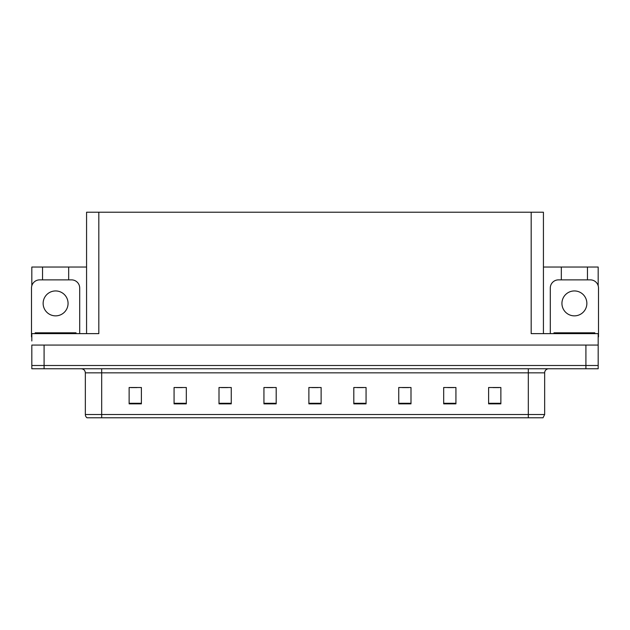 <?xml version="1.0" encoding="UTF-8"?>
<svg xmlns="http://www.w3.org/2000/svg" width="630" height="630" viewBox="0 0 630 630"><rect width="100%" height="100%" fill="white"/><g stroke="black" fill="none" stroke-linecap="round" stroke-linejoin="round"><path stroke-width="0.94" d="M86.57 333.624L86.57 212.223L531.177 212.223L531.177 333.624L598.177 333.624L598.177 345.067L31.823 345.067L31.823 365.495L44.084 365.495L31.823 365.495L31.823 368.763L44.084 368.763L44.084 365.495L585.916 365.495L44.084 365.495L44.084 345.067M31.823 340.98L31.823 333.624L98.823 333.624L98.823 212.223M42.533 279.87L42.533 267.041L31.823 267.041L31.823 285.752M44.084 368.763L598.177 368.763L598.177 365.495L585.916 365.495L598.177 365.495L598.177 340.98M587.467 279.87L587.467 267.041L598.177 267.041L598.177 285.752M531.177 212.223L543.43 212.223L543.43 333.624M543.43 267.041L561.33 267.041L561.33 279.87M68.67 279.87L68.67 267.041L86.57 267.041M42.533 267.041L68.67 267.041M587.467 267.041L561.33 267.041M544.659 414.509L543.028 417.777L528.318 417.777L528.318 414.509L544.659 414.509L544.659 372.842A4.087 4.087 0 0 1 548.746 368.763M528.318 417.777L86.971 417.777A4.087 4.087 0 0 1 85.341 414.509L85.341 372.842C85.097 370.361 83.735 368.999 81.254 368.763M500.866 403.846L500.866 387.505L488.612 387.505L488.612 403.846L500.866 403.846M455.931 403.846L455.931 387.505L443.677 387.505L443.677 403.846L455.931 403.846M410.996 403.846L410.996 387.505L398.743 387.505L398.743 403.846L410.996 403.846M366.061 403.846L366.061 387.505L353.808 387.505L353.808 403.846L366.061 403.846M141.388 403.846L141.388 387.505L129.134 387.505L129.134 403.846L141.388 403.846M186.322 403.846L186.322 387.505L174.069 387.505L174.069 403.846L186.322 403.846M231.257 403.846L231.257 387.505L219.004 387.505L219.004 403.846L231.257 403.846M276.192 403.846L276.192 387.505L263.939 387.505L263.939 403.846L276.192 403.846M321.127 403.846L321.127 387.505L308.873 387.505L308.873 403.846L321.127 403.846M96.24 417.777L88.806 417.777M402.46 387.592L408.587 387.592M447.725 387.592L453.852 387.592M492.983 387.592L499.11 387.592M266.671 387.592L272.798 387.592M221.414 387.592L227.54 387.592M176.148 387.592L182.275 387.592M130.89 387.592L137.017 387.592M357.202 387.592L363.329 387.592M311.937 387.592L318.063 387.592M55.605 290.942A12.458 12.458 0 0 0 43.139 303.4A12.458 12.458 0 0 0 55.605 315.858A12.458 12.458 0 0 0 68.064 303.4A12.458 12.458 0 0 0 55.605 290.942M31.823 336.9A8.166 8.166 0 0 0 31.5 336.892L31.5 288.036A8.166 8.166 0 0 1 39.666 279.87L71.537 279.87A8.166 8.166 0 0 1 79.703 288.036L79.703 333.624M574.395 290.942A12.458 12.458 0 0 0 561.936 303.4A12.458 12.458 0 0 0 574.395 315.858A12.458 12.458 0 0 0 586.861 303.4A12.458 12.458 0 0 0 574.395 290.942M550.297 333.624L550.297 288.036A8.166 8.166 0 0 1 558.463 279.87L590.334 279.87A8.166 8.166 0 0 1 598.5 288.036L598.5 336.892A8.166 8.166 0 0 0 598.177 336.9M35.178 333.624L35.178 332.813L76.025 332.813L76.025 333.624M553.975 333.624L553.975 332.813L594.822 332.813L594.822 333.624M585.916 345.067L585.916 368.763M528.318 368.763L528.318 372.842L85.341 372.842M544.659 372.842L528.318 372.842L528.318 414.509L101.682 414.509L101.682 417.777M85.341 414.509L101.682 414.509L101.682 368.763M321.127 403.279L308.873 403.279M276.192 403.279L263.939 403.279M231.257 403.279L219.004 403.279M186.322 403.279L174.069 403.279M141.388 403.279L129.134 403.279M366.061 403.279L353.808 403.279M410.996 403.279L398.743 403.279M455.931 403.279L443.677 403.279M500.866 403.279L488.612 403.279M73.986 332.813L73.986 333.624M37.217 332.813L37.217 333.624M592.783 332.813L592.783 333.624M556.014 332.813L556.014 333.624"/></g></svg>
